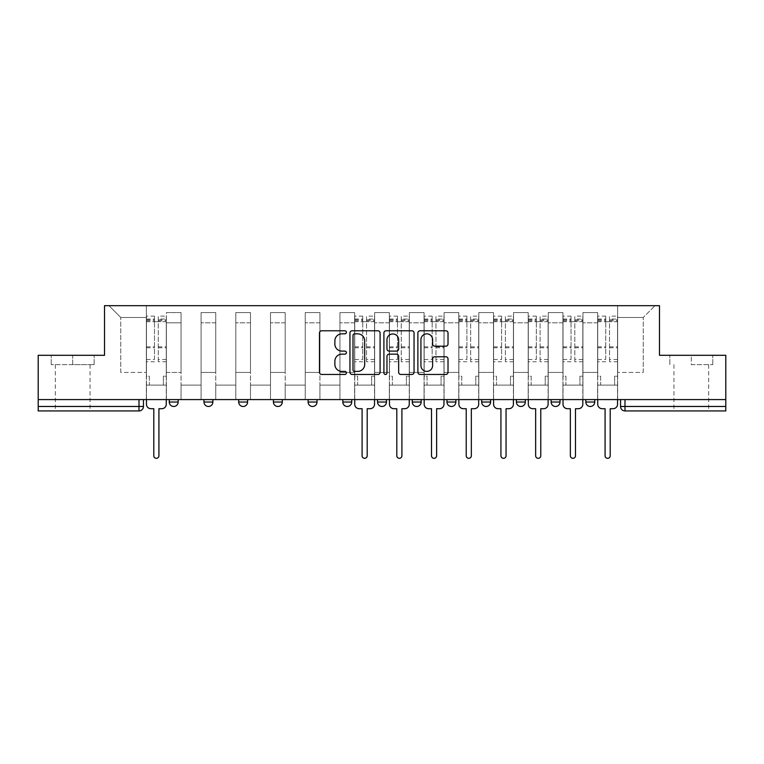 <?xml version="1.0" encoding="UTF-8"?>
<svg xmlns="http://www.w3.org/2000/svg" width="764" height="764" viewBox="0 0 764 764"><rect width="100%" height="100%" fill="white"/><g stroke="black" fill="none" stroke-linecap="round" stroke-linejoin="round"><path stroke-width="0.57" stroke-dasharray="3.82 2.86" d="M346.398 332.311A1.528 1.528 0 0 0 344.87 330.783L321.663 330.783A2.187 2.187 0 0 0 319.476 332.97L319.476 372.288A2.187 2.187 0 0 0 321.663 374.465L344.87 374.465A1.528 1.528 0 0 0 346.398 372.937A1.528 1.528 0 0 0 344.87 371.409L341.861 371.409A6.991 6.991 0 0 1 334.871 364.418L334.871 361.143A6.991 6.991 0 0 1 341.861 354.152L344.87 354.152A1.528 1.528 0 0 0 346.398 352.624A1.528 1.528 0 0 0 344.87 351.096L341.861 351.096A6.991 6.991 0 0 1 334.871 344.106L334.871 340.83A6.991 6.991 0 0 1 341.861 333.839L344.87 333.839A1.528 1.528 0 0 0 346.398 332.311M594.736 399.582L585.835 399.582L594.736 399.582L594.736 402.026A4.45 4.45 0 0 1 590.285 406.477M585.835 399.582L585.835 402.026L594.736 402.026M560.022 399.582L551.121 399.582L560.022 399.582L560.022 402.026L551.121 402.026A4.45 4.45 0 0 0 555.571 406.477M516.407 399.582L525.307 399.582L525.307 402.026A4.45 4.45 0 0 1 520.857 406.477A4.45 4.45 0 0 1 516.407 402.026L516.407 399.582L525.307 399.582M481.692 399.582L490.593 399.582L481.692 399.582L481.692 402.026A4.45 4.45 0 0 0 486.143 406.477A4.45 4.45 0 0 0 490.593 402.026L481.692 402.026M455.879 399.582L446.978 399.582L455.879 399.582L455.879 402.026A4.45 4.45 0 0 1 451.428 406.477A4.45 4.45 0 0 1 446.978 402.026L455.879 402.026M412.264 399.582L421.165 399.582L412.264 399.582L412.264 402.026A4.45 4.45 0 0 0 416.714 406.477A4.45 4.45 0 0 0 421.165 402.026L412.264 402.026M377.55 399.582L386.45 399.582L377.55 399.582M342.835 399.582L351.736 399.582L342.835 399.582M308.121 399.582L317.022 399.582L308.121 399.582L308.121 402.026L317.022 402.026M282.308 399.582L273.407 399.582L282.308 399.582L282.308 402.026A4.45 4.45 0 0 1 277.857 406.477M238.693 399.582L247.593 399.582L247.593 402.026A4.45 4.45 0 0 1 243.143 406.477A4.45 4.45 0 0 1 238.693 402.026L238.693 399.582L247.593 399.582M203.978 399.582L212.879 399.582L203.978 399.582M169.264 399.582L178.165 399.582L169.264 399.582L169.264 402.026L178.165 402.026M72.695 410.927L55.333 410.927L72.695 410.927M72.695 364.648L51.217 364.648L94.163 364.648L72.695 364.648L72.695 355.298L94.163 355.298L51.217 355.298L72.695 355.298L72.695 364.648M691.305 410.927L708.667 410.927L691.305 410.927M691.305 364.648L712.783 364.648L691.305 364.648L691.305 355.298L712.783 355.298L669.837 355.298L691.305 355.298L691.305 364.648M725.8 406.477L725.8 399.582L38.2 399.582L38.2 355.298L104.515 355.298L104.515 305.676L659.485 305.676L659.485 355.298L725.8 355.298L725.8 399.582L620.549 399.582L620.549 406.477A4.45 4.45 0 0 0 625 410.927L725.8 410.927L725.8 406.477L620.549 406.477M38.2 399.582L139 399.582L38.2 399.582L38.2 410.927L139 410.927A4.45 4.45 0 0 0 143.451 406.477L38.2 406.477M166.371 322.809L166.371 372.431L166.371 322.809L181.058 322.809L181.058 312.572L181.058 372.431L181.058 322.809L166.371 322.809M166.371 399.582L166.371 312.572L181.058 312.572L166.371 312.572L166.371 399.582L166.371 385.113L146.344 385.113L166.371 385.113L166.371 399.582L146.344 399.582L146.344 305.676L617.656 305.676L108.965 305.676L146.344 305.676L146.344 372.431L146.344 317.471L120.76 317.471L146.344 317.471L146.344 305.676L146.344 399.582L146.344 385.113L146.344 399.582L166.371 399.582M181.058 399.582L181.058 312.572L166.371 312.572L181.058 312.572L181.058 399.582L181.058 385.113L201.085 385.113L181.058 385.113L181.058 399.582L201.085 399.582L201.085 312.572L201.085 322.809L201.085 312.572L215.773 312.572L215.773 322.809L215.773 312.572L201.085 312.572L201.085 399.582L201.085 385.113L201.085 399.582L181.058 399.582M201.085 372.431L201.085 322.809L201.085 372.431L215.773 372.431L215.773 322.809L215.773 372.431L201.085 372.431M215.773 399.582L215.773 312.572L201.085 312.572L215.773 312.572L215.773 399.582L215.773 385.113L235.799 385.113L215.773 385.113L215.773 399.582L235.799 399.582L235.799 312.572L235.799 322.809L235.799 312.572L250.487 312.572L250.487 322.809L250.487 312.572L235.799 312.572L235.799 399.582L235.799 385.113L235.799 399.582L215.773 399.582M235.799 372.431L235.799 322.809L235.799 372.431L250.487 372.431L250.487 322.809L250.487 372.431L235.799 372.431M250.487 399.582L250.487 312.572L235.799 312.572L250.487 312.572L250.487 399.582L250.487 385.113L270.513 385.113L250.487 385.113L250.487 399.582L270.513 399.582L270.513 312.572L270.513 322.809L270.513 312.572L285.201 312.572L285.201 322.809L285.201 312.572L270.513 312.572L270.513 399.582L270.513 385.113L270.513 399.582L250.487 399.582M270.513 372.431L270.513 322.809L270.513 372.431L285.201 372.431L285.201 322.809L285.201 372.431L270.513 372.431M285.201 399.582L285.201 312.572L270.513 312.572L285.201 312.572L285.201 399.582L285.201 385.113L305.228 385.113L285.201 385.113L285.201 399.582L305.228 399.582L305.228 312.572L305.228 322.809L305.228 312.572L319.915 312.572L319.915 322.809L319.915 312.572L305.228 312.572L305.228 399.582L305.228 385.113L305.228 399.582L285.201 399.582M305.228 372.431L305.228 322.809L305.228 372.431L319.915 372.431L319.915 322.809L319.915 372.431L305.228 372.431M319.915 399.582L319.915 312.572L305.228 312.572L319.915 312.572L319.915 399.582L319.915 385.113L339.942 385.113L319.915 385.113L319.915 399.582L339.942 399.582L339.942 312.572L339.942 322.809L339.942 312.572L354.63 312.572L354.63 322.809L354.63 312.572L339.942 312.572L339.942 399.582L339.942 385.113L339.942 399.582L319.915 399.582M339.942 372.431L339.942 322.809L339.942 372.431L354.63 372.431L354.63 322.809L354.63 372.431L339.942 372.431M354.63 399.582L354.63 312.572L339.942 312.572L354.63 312.572L354.63 399.582L354.63 385.113L374.656 385.113L354.63 385.113L354.63 399.582L374.656 399.582L374.656 312.572L374.656 322.809L374.656 312.572L389.344 312.572L389.344 322.809L389.344 312.572L374.656 312.572L374.656 399.582L374.656 385.113L374.656 399.582L354.63 399.582M374.656 372.431L374.656 322.809L374.656 372.431L389.344 372.431L389.344 322.809L389.344 372.431L374.656 372.431M389.344 399.582L389.344 312.572L374.656 312.572L389.344 312.572L389.344 399.582L389.344 385.113L409.37 385.113L389.344 385.113L389.344 399.582L409.37 399.582L409.37 312.572L409.37 322.809L409.37 312.572L424.058 312.572L424.058 322.809L424.058 312.572L409.37 312.572L409.37 399.582L409.37 385.113L409.37 399.582L389.344 399.582M409.37 372.431L409.37 322.809L409.37 372.431L424.058 372.431L424.058 322.809L424.058 372.431L409.37 372.431M424.058 399.582L424.058 312.572L409.37 312.572L424.058 312.572L424.058 399.582L424.058 385.113L444.085 385.113L424.058 385.113L424.058 399.582L444.085 399.582L444.085 312.572L444.085 322.809L444.085 312.572L458.772 312.572L458.772 322.809L458.772 312.572L444.085 312.572L444.085 399.582L444.085 385.113L444.085 399.582L424.058 399.582M444.085 372.431L444.085 322.809L444.085 372.431L458.772 372.431L458.772 322.809L458.772 372.431L444.085 372.431M458.772 399.582L458.772 312.572L444.085 312.572L458.772 312.572L458.772 399.582L458.772 385.113L478.799 385.113L458.772 385.113L458.772 399.582L478.799 399.582L478.799 312.572L478.799 322.809L478.799 312.572L493.487 312.572L493.487 322.809L493.487 312.572L478.799 312.572L478.799 399.582L478.799 385.113L478.799 399.582L458.772 399.582M478.799 372.431L478.799 322.809L478.799 372.431L493.487 372.431L493.487 322.809L493.487 372.431L478.799 372.431M493.487 399.582L493.487 312.572L478.799 312.572L493.487 312.572L493.487 399.582L493.487 385.113L513.513 385.113L493.487 385.113L493.487 399.582L513.513 399.582L513.513 312.572L513.513 322.809L513.513 312.572L528.201 312.572L528.201 322.809L528.201 312.572L513.513 312.572L513.513 399.582L513.513 385.113L513.513 399.582L493.487 399.582M513.513 372.431L513.513 322.809L513.513 372.431L528.201 372.431L528.201 322.809L528.201 372.431L513.513 372.431M528.201 399.582L528.201 312.572L513.513 312.572L528.201 312.572L528.201 399.582L528.201 385.113L548.227 385.113L528.201 385.113L528.201 399.582L548.227 399.582L548.227 312.572L548.227 322.809L548.227 312.572L562.915 312.572L562.915 322.809L562.915 312.572L548.227 312.572L548.227 399.582L548.227 385.113L548.227 399.582L528.201 399.582M548.227 372.431L548.227 322.809L548.227 372.431L562.915 372.431L562.915 322.809L562.915 372.431L548.227 372.431M562.915 399.582L562.915 312.572L548.227 312.572L562.915 312.572L562.915 399.582L562.915 385.113L582.942 385.113L562.915 385.113L562.915 399.582L582.942 399.582L582.942 312.572L582.942 322.809L582.942 312.572L597.629 312.572L597.629 322.809L597.629 312.572L582.942 312.572L582.942 399.582L582.942 385.113L582.942 399.582L562.915 399.582M582.942 372.431L582.942 322.809L582.942 372.431L597.629 372.431L597.629 322.809L597.629 372.431L582.942 372.431M597.629 399.582L597.629 312.572L582.942 312.572L597.629 312.572L597.629 399.582L597.629 385.113L617.656 385.113L597.629 385.113L597.629 399.582L617.656 399.582L617.656 305.676L655.034 305.676L617.656 305.676L617.656 317.471L643.24 317.471L617.656 317.471L617.656 372.431L617.656 305.676L617.656 399.582L597.629 399.582L617.656 399.582L617.656 385.113L617.656 399.582L597.629 399.582M166.371 372.431L181.058 372.431L166.371 372.431M120.76 372.431L120.76 317.471L120.76 372.431L146.344 372.431L120.76 372.431M643.24 372.431L643.24 317.471L655.034 305.676L643.24 317.471L643.24 372.431L617.656 372.431L643.24 372.431M725.8 399.582L620.549 399.582M139 399.582L143.451 399.582L139 399.582L139 410.927M351.736 402.026L342.835 402.026A4.45 4.45 0 0 0 347.286 406.477M386.45 402.026L377.55 402.026A4.45 4.45 0 0 0 382 406.477M108.965 305.676L120.76 317.471L108.965 305.676M94.163 364.648L94.163 355.298L94.163 364.648M51.217 364.648L51.217 355.298L51.217 364.648M712.783 364.648L712.783 355.298L712.783 364.648M669.837 364.648L669.837 355.298L669.837 364.648M380.09 372.288L380.09 332.97A2.187 2.187 0 0 0 377.903 330.783L352.128 330.783A2.187 2.187 0 0 0 349.95 332.97L349.95 372.288A2.187 2.187 0 0 0 352.128 374.465L377.903 374.465A2.187 2.187 0 0 0 380.09 372.288M354.534 333.839A1.528 1.528 0 0 0 353.006 335.367L353.006 369.881A1.528 1.528 0 0 0 354.534 371.409L357.705 371.409A6.991 6.991 0 0 0 364.686 364.418L364.686 340.83A6.991 6.991 0 0 0 357.705 333.839L354.534 333.839M386.097 330.783L411.872 330.783A2.187 2.187 0 0 1 414.05 332.97L414.05 372.288A2.187 2.187 0 0 1 411.872 374.465L400.842 374.465A2.187 2.187 0 0 1 398.655 372.288L398.655 356.339A2.187 2.187 0 0 0 396.468 354.152L389.153 354.152A2.187 2.187 0 0 0 386.966 356.339L386.966 372.937A1.528 1.528 0 0 1 385.438 374.465A1.528 1.528 0 0 1 383.91 372.937L383.91 332.97A2.187 2.187 0 0 1 386.097 330.783M398.655 339.799A5.845 5.845 0 0 0 392.811 333.954A5.845 5.845 0 0 0 386.966 339.799L386.966 348.909A2.187 2.187 0 0 0 389.153 351.096L396.468 351.096A2.187 2.187 0 0 0 398.655 348.909L398.655 339.799M434.802 346.188L445.832 346.188A2.187 2.187 0 0 0 448.019 344.001L448.019 332.97A2.187 2.187 0 0 0 445.832 330.783L420.057 330.783A2.187 2.187 0 0 0 417.879 332.97L417.879 372.288A2.187 2.187 0 0 0 420.057 374.465L445.832 374.465A2.187 2.187 0 0 0 448.019 372.288L448.019 358.965A2.187 2.187 0 0 0 445.832 356.778L434.802 356.778A2.187 2.187 0 0 0 432.615 358.965L432.615 365.564A5.845 5.845 0 0 1 426.78 371.409A5.845 5.845 0 0 1 420.935 365.564L420.935 339.684A5.845 5.845 0 0 1 426.78 333.839A5.845 5.845 0 0 1 432.615 339.684L432.615 344.001A2.187 2.187 0 0 0 434.802 346.188M161.815 408.702L158.922 408.702L158.922 455.764A2.559 2.559 0 0 1 156.362 458.324A2.559 2.559 0 0 1 153.803 455.764L153.803 408.702L150.909 408.702A4.45 4.45 0 0 1 146.459 404.252L146.459 319.027L146.459 359.481L154.471 359.481L154.471 319.027L154.471 321.692L166.265 321.692L166.265 319.027L166.265 361.754L166.265 316.134L166.265 404.252A4.45 4.45 0 0 1 161.815 408.702M166.265 399.582L166.265 385.113L163.372 385.113L166.265 385.113L166.265 376.213L163.372 376.213L163.372 385.113L163.372 376.213L166.265 376.213L166.265 321.692L158.253 321.692L158.253 319.027L166.265 319.027M146.459 399.582L146.459 376.213L149.352 376.213L149.352 385.113L146.459 385.113L149.352 385.113L149.352 376.213L146.459 376.213L146.459 321.692L158.253 321.692L158.253 316.134L166.265 316.134M166.265 359.481L158.253 359.481L158.253 319.027M158.253 359.481L158.253 361.754L166.265 361.754M158.253 361.754L158.253 316.134M154.471 359.481L154.471 316.134L154.471 321.692L146.459 321.692L146.459 316.134L154.471 316.134M146.459 359.481L146.459 361.754L154.471 361.754M146.459 361.754L146.459 316.134M370.091 408.702L367.197 408.702L367.197 455.764A2.559 2.559 0 0 1 364.648 458.324A2.559 2.559 0 0 1 362.088 455.764L362.088 408.702L359.195 408.702A4.45 4.45 0 0 1 354.744 404.252L354.744 319.027L354.744 359.481L362.747 359.481L362.747 319.027L362.747 321.692L374.541 321.692L374.541 319.027L374.541 361.754L374.541 316.134L374.541 404.252A4.45 4.45 0 0 1 370.091 408.702M374.541 399.582L374.541 385.113L371.657 385.113L374.541 385.113L374.541 376.213L371.657 376.213L371.657 385.113L371.657 376.213L374.541 376.213L374.541 321.692L366.539 321.692L366.539 319.027L374.541 319.027M354.744 399.582L354.744 376.213L357.638 376.213L357.638 385.113L354.744 385.113L357.638 385.113L357.638 376.213L354.744 376.213L354.744 321.692L366.539 321.692L366.539 316.134L374.541 316.134M374.541 359.481L366.539 359.481L366.539 319.027M366.539 359.481L366.539 361.754L374.541 361.754M366.539 361.754L366.539 316.134M362.747 359.481L362.747 316.134L362.747 321.692L354.744 321.692L354.744 316.134L362.747 316.134M354.744 359.481L354.744 361.754L362.747 361.754M354.744 361.754L354.744 316.134M404.805 408.702L401.912 408.702L401.912 455.764A2.559 2.559 0 0 1 399.352 458.324A2.559 2.559 0 0 1 396.803 455.764L396.803 408.702L393.909 408.702A4.45 4.45 0 0 1 389.459 404.252L389.459 319.027L389.459 359.481L397.461 359.481L397.461 319.027L397.461 321.692L409.256 321.692L409.256 319.027L409.256 361.754L409.256 316.134L409.256 404.252A4.45 4.45 0 0 1 404.805 408.702M409.256 399.582L409.256 385.113L406.362 385.113L409.256 385.113L409.256 376.213L406.362 376.213L406.362 385.113L406.362 376.213L409.256 376.213L409.256 321.692L401.253 321.692L401.253 319.027L409.256 319.027M389.459 399.582L389.459 376.213L392.343 376.213L392.343 385.113L389.459 385.113L392.343 385.113L392.343 376.213L389.459 376.213L389.459 321.692L401.253 321.692L401.253 316.134L409.256 316.134M409.256 359.481L401.253 359.481L401.253 319.027M401.253 359.481L401.253 361.754L409.256 361.754M401.253 361.754L401.253 316.134M397.461 359.481L397.461 316.134L397.461 321.692L389.459 321.692L389.459 316.134L397.461 316.134M389.459 359.481L389.459 361.754L397.461 361.754M389.459 361.754L389.459 316.134M439.52 408.702L436.626 408.702L436.626 455.764A2.559 2.559 0 0 1 434.067 458.324A2.559 2.559 0 0 1 431.507 455.764L431.507 408.702L428.623 408.702A4.45 4.45 0 0 1 424.173 404.252L424.173 319.027L424.173 359.481L432.176 359.481L432.176 319.027L432.176 321.692L443.97 321.692L443.97 319.027L443.97 361.754L443.97 316.134L443.97 404.252A4.45 4.45 0 0 1 439.52 408.702M443.97 399.582L443.97 385.113L441.076 385.113L443.97 385.113L443.97 376.213L441.076 376.213L441.076 385.113L441.076 376.213L443.97 376.213L443.97 321.692L435.957 321.692L435.957 319.027L443.97 319.027M424.173 399.582L424.173 376.213L427.057 376.213L427.057 385.113L424.173 385.113L427.057 385.113L427.057 376.213L424.173 376.213L424.173 321.692L435.957 321.692L435.957 316.134L443.97 316.134M443.97 359.481L435.957 359.481L435.957 319.027M435.957 359.481L435.957 361.754L443.97 361.754M435.957 361.754L435.957 316.134M432.176 359.481L432.176 316.134L432.176 321.692L424.173 321.692L424.173 316.134L432.176 316.134M424.173 359.481L424.173 361.754L432.176 361.754M424.173 361.754L424.173 316.134M474.234 408.702L471.34 408.702L471.34 455.764A2.559 2.559 0 0 1 468.781 458.324A2.559 2.559 0 0 1 466.221 455.764L466.221 408.702L463.337 408.702A4.45 4.45 0 0 1 458.877 404.252L458.877 319.027L458.877 359.481L466.89 359.481L466.89 319.027L466.89 321.692L478.684 321.692L478.684 319.027L478.684 361.754L478.684 316.134L478.684 404.252A4.45 4.45 0 0 1 474.234 408.702M478.684 399.582L478.684 385.113L475.791 385.113L478.684 385.113L478.684 376.213L475.791 376.213L475.791 385.113L475.791 376.213L478.684 376.213L478.684 321.692L470.672 321.692L470.672 319.027L478.684 319.027M458.877 399.582L458.877 376.213L461.771 376.213L461.771 385.113L458.877 385.113L461.771 385.113L461.771 376.213L458.877 376.213L458.877 321.692L470.672 321.692L470.672 316.134L478.684 316.134M478.684 359.481L470.672 359.481L470.672 319.027M470.672 359.481L470.672 361.754L478.684 361.754M470.672 361.754L470.672 316.134M466.89 359.481L466.89 316.134L466.89 321.692L458.877 321.692L458.877 316.134L466.89 316.134M458.877 359.481L458.877 361.754L466.89 361.754M458.877 361.754L458.877 316.134M508.948 408.702L506.054 408.702L506.054 455.764A2.559 2.559 0 0 1 503.495 458.324A2.559 2.559 0 0 1 500.936 455.764L500.936 408.702L498.042 408.702A4.45 4.45 0 0 1 493.592 404.252L493.592 319.027L493.592 359.481L501.604 359.481L501.604 319.027L501.604 321.692L513.398 321.692L513.398 319.027L513.398 361.754L513.398 316.134L513.398 404.252A4.45 4.45 0 0 1 508.948 408.702M513.398 399.582L513.398 385.113L510.505 385.113L513.398 385.113L513.398 376.213L510.505 376.213L510.505 385.113L510.505 376.213L513.398 376.213L513.398 321.692L505.386 321.692L505.386 319.027L513.398 319.027M493.592 399.582L493.592 376.213L496.485 376.213L496.485 385.113L493.592 385.113L496.485 385.113L496.485 376.213L493.592 376.213L493.592 321.692L505.386 321.692L505.386 316.134L513.398 316.134M513.398 359.481L505.386 359.481L505.386 319.027M505.386 359.481L505.386 361.754L513.398 361.754M505.386 361.754L505.386 316.134M501.604 359.481L501.604 316.134L501.604 321.692L493.592 321.692L493.592 316.134L501.604 316.134M493.592 359.481L493.592 361.754L501.604 361.754M493.592 361.754L493.592 316.134M543.662 408.702L540.769 408.702L540.769 455.764A2.559 2.559 0 0 1 538.209 458.324A2.559 2.559 0 0 1 535.65 455.764L535.65 408.702L532.756 408.702A4.45 4.45 0 0 1 528.306 404.252L528.306 319.027L528.306 359.481L536.318 359.481L536.318 319.027L536.318 321.692L548.113 321.692L548.113 319.027L548.113 361.754L548.113 316.134L548.113 404.252A4.45 4.45 0 0 1 543.662 408.702M548.113 399.582L548.113 385.113L545.219 385.113L548.113 385.113L548.113 376.213L545.219 376.213L545.219 385.113L545.219 376.213L548.113 376.213L548.113 321.692L540.1 321.692L540.1 319.027L548.113 319.027M528.306 399.582L528.306 376.213L531.2 376.213L531.2 385.113L528.306 385.113L531.2 385.113L531.2 376.213L528.306 376.213L528.306 321.692L540.1 321.692L540.1 316.134L548.113 316.134M548.113 359.481L540.1 359.481L540.1 319.027M540.1 359.481L540.1 361.754L548.113 361.754M540.1 361.754L540.1 316.134M536.318 359.481L536.318 316.134L536.318 321.692L528.306 321.692L528.306 316.134L536.318 316.134M528.306 359.481L528.306 361.754L536.318 361.754M528.306 361.754L528.306 316.134M578.377 408.702L575.483 408.702L575.483 455.764A2.559 2.559 0 0 1 572.924 458.324A2.559 2.559 0 0 1 570.364 455.764L570.364 408.702L567.471 408.702A4.45 4.45 0 0 1 563.02 404.252L563.02 319.027L563.02 359.481L571.033 359.481L571.033 319.027L571.033 321.692L582.827 321.692L582.827 319.027L582.827 361.754L582.827 316.134L582.827 404.252A4.45 4.45 0 0 1 578.377 408.702M582.827 399.582L582.827 385.113L579.933 385.113L582.827 385.113L582.827 376.213L579.933 376.213L579.933 385.113L579.933 376.213L582.827 376.213L582.827 321.692L574.814 321.692L574.814 319.027L582.827 319.027M563.02 399.582L563.02 376.213L565.914 376.213L565.914 385.113L563.02 385.113L565.914 385.113L565.914 376.213L563.02 376.213L563.02 321.692L574.814 321.692L574.814 316.134L582.827 316.134M582.827 359.481L574.814 359.481L574.814 319.027M574.814 359.481L574.814 361.754L582.827 361.754M574.814 361.754L574.814 316.134M571.033 359.481L571.033 316.134L571.033 321.692L563.02 321.692L563.02 316.134L571.033 316.134M563.02 359.481L563.02 361.754L571.033 361.754M563.02 361.754L563.02 316.134M613.091 408.702L610.197 408.702L610.197 455.764A2.559 2.559 0 0 1 607.638 458.324A2.559 2.559 0 0 1 605.078 455.764L605.078 408.702L602.185 408.702A4.45 4.45 0 0 1 597.734 404.252L597.734 319.027L597.734 359.481L605.747 359.481L605.747 319.027L605.747 321.692L617.541 321.692L617.541 319.027L617.541 361.754L617.541 316.134L617.541 404.252A4.45 4.45 0 0 1 613.091 408.702M617.541 399.582L617.541 385.113L614.648 385.113L617.541 385.113L617.541 376.213L614.648 376.213L614.648 385.113L614.648 376.213L617.541 376.213L617.541 321.692L609.529 321.692L609.529 319.027L617.541 319.027M597.734 399.582L597.734 376.213L600.628 376.213L600.628 385.113L597.734 385.113L600.628 385.113L600.628 376.213L597.734 376.213L597.734 321.692L609.529 321.692L609.529 316.134L617.541 316.134M617.541 359.481L609.529 359.481L609.529 319.027M609.529 359.481L609.529 361.754L617.541 361.754M609.529 361.754L609.529 316.134M605.747 359.481L605.747 316.134L605.747 321.692L597.734 321.692L597.734 316.134L605.747 316.134M597.734 359.481L597.734 361.754L605.747 361.754M597.734 361.754L597.734 316.134M525.307 402.026L516.407 402.026M282.308 402.026L273.407 402.026M247.593 402.026L238.693 402.026M212.879 402.026L203.978 402.026M597.629 322.809L582.942 322.809L597.629 322.809M562.915 322.809L548.227 322.809L562.915 322.809M528.201 322.809L513.513 322.809L528.201 322.809M493.487 322.809L478.799 322.809L493.487 322.809M458.772 322.809L444.085 322.809L458.772 322.809M424.058 322.809L409.37 322.809L424.058 322.809M389.344 322.809L374.656 322.809L389.344 322.809M354.63 322.809L339.942 322.809L354.63 322.809M319.915 322.809L305.228 322.809L319.915 322.809M285.201 322.809L270.513 322.809L285.201 322.809M250.487 322.809L235.799 322.809L250.487 322.809M215.773 322.809L201.085 322.809L215.773 322.809M625 399.582L625 410.927M158.253 320.804L166.265 320.804M158.253 347.801L166.265 347.801M158.253 346.827L166.265 346.827M158.253 319.839L166.265 319.839M146.459 320.804L154.471 320.804M146.459 347.801L154.471 347.801M146.459 346.827L154.471 346.827M146.459 319.839L154.471 319.839M366.539 320.804L374.541 320.804M366.539 347.801L374.541 347.801M366.539 346.827L374.541 346.827M366.539 319.839L374.541 319.839M354.744 320.804L362.747 320.804M354.744 347.801L362.747 347.801M354.744 346.827L362.747 346.827M354.744 319.839L362.747 319.839M401.253 320.804L409.256 320.804M401.253 347.801L409.256 347.801M401.253 346.827L409.256 346.827M401.253 319.839L409.256 319.839M389.459 320.804L397.461 320.804M389.459 347.801L397.461 347.801M389.459 346.827L397.461 346.827M389.459 319.839L397.461 319.839M435.957 320.804L443.97 320.804M435.957 347.801L443.97 347.801M435.957 346.827L443.97 346.827M435.957 319.839L443.97 319.839M424.173 320.804L432.176 320.804M424.173 347.801L432.176 347.801M424.173 346.827L432.176 346.827M424.173 319.839L432.176 319.839M470.672 320.804L478.684 320.804M470.672 347.801L478.684 347.801M470.672 346.827L478.684 346.827M470.672 319.839L478.684 319.839M458.877 320.804L466.89 320.804M458.877 347.801L466.89 347.801M458.877 346.827L466.89 346.827M458.877 319.839L466.89 319.839M505.386 320.804L513.398 320.804M505.386 347.801L513.398 347.801M505.386 346.827L513.398 346.827M505.386 319.839L513.398 319.839M493.592 320.804L501.604 320.804M493.592 347.801L501.604 347.801M493.592 346.827L501.604 346.827M493.592 319.839L501.604 319.839M540.1 320.804L548.113 320.804M540.1 347.801L548.113 347.801M540.1 346.827L548.113 346.827M540.1 319.839L548.113 319.839M528.306 320.804L536.318 320.804M528.306 347.801L536.318 347.801M528.306 346.827L536.318 346.827M528.306 319.839L536.318 319.839M574.814 320.804L582.827 320.804M574.814 347.801L582.827 347.801M574.814 346.827L582.827 346.827M574.814 319.839L582.827 319.839M563.02 320.804L571.033 320.804M563.02 347.801L571.033 347.801M563.02 346.827L571.033 346.827M563.02 319.839L571.033 319.839M609.529 320.804L617.541 320.804M609.529 347.801L617.541 347.801M609.529 346.827L617.541 346.827M609.529 319.839L617.541 319.839M597.734 320.804L605.747 320.804M597.734 347.801L605.747 347.801M597.734 346.827L605.747 346.827M597.734 319.839L605.747 319.839M55.333 364.648L55.333 410.927M673.953 364.648L673.953 410.927M708.667 364.648L708.667 410.927M90.047 364.648L90.047 410.927M146.459 319.027L154.471 319.027M354.744 319.027L362.747 319.027M389.459 319.027L397.461 319.027M424.173 319.027L432.176 319.027M458.877 319.027L466.89 319.027M493.592 319.027L501.604 319.027M528.306 319.027L536.318 319.027M563.02 319.027L571.033 319.027M597.734 319.027L605.747 319.027"/><path stroke-width="1.15" d="M346.398 332.311A1.528 1.528 0 0 0 344.87 330.783L321.663 330.783A2.187 2.187 0 0 0 319.476 332.97L319.476 372.288A2.187 2.187 0 0 0 321.663 374.465L344.87 374.465A1.528 1.528 0 0 0 346.398 372.937A1.528 1.528 0 0 0 344.87 371.409L341.861 371.409A6.991 6.991 0 0 1 334.871 364.418L334.871 361.143A6.991 6.991 0 0 1 341.861 354.152L344.87 354.152A1.528 1.528 0 0 0 346.398 352.624A1.528 1.528 0 0 0 344.87 351.096L341.861 351.096A6.991 6.991 0 0 1 334.871 344.106L334.871 340.83A6.991 6.991 0 0 1 341.861 333.839L344.87 333.839A1.528 1.528 0 0 0 346.398 332.311M551.121 399.582L551.121 402.026L560.022 402.026A4.45 4.45 0 0 1 555.571 406.477A4.45 4.45 0 0 1 551.121 402.026L551.121 399.582M446.978 399.582L446.978 402.026L455.879 402.026A4.45 4.45 0 0 1 451.428 406.477A4.45 4.45 0 0 1 446.978 402.026L446.978 399.582M377.55 399.582L377.55 402.026L386.45 402.026A4.45 4.45 0 0 1 382 406.477A4.45 4.45 0 0 1 377.55 402.026L377.55 399.582M342.835 399.582L342.835 402.026L351.736 402.026A4.45 4.45 0 0 1 347.286 406.477A4.45 4.45 0 0 1 342.835 402.026L342.835 399.582M273.407 402.026L273.407 399.582L273.407 402.026A4.45 4.45 0 0 0 277.857 406.477A4.45 4.45 0 0 1 273.407 402.026L282.308 402.026A4.45 4.45 0 0 1 277.857 406.477M203.978 402.026L203.978 399.582L203.978 402.026A4.45 4.45 0 0 0 208.429 406.477A4.45 4.45 0 0 1 203.978 402.026L212.879 402.026A4.45 4.45 0 0 1 208.429 406.477A4.45 4.45 0 0 0 212.879 402.026L212.879 399.582L212.879 402.026M445.832 346.188A2.187 2.187 0 0 0 448.019 344.001L448.019 332.97A2.187 2.187 0 0 0 445.832 330.783L420.057 330.783A2.187 2.187 0 0 0 417.879 332.97L417.879 372.288A2.187 2.187 0 0 0 420.057 374.465L445.832 374.465A2.187 2.187 0 0 0 448.019 372.288L448.019 358.965A2.187 2.187 0 0 0 445.832 356.778L434.802 356.778A2.187 2.187 0 0 0 432.615 358.965L432.615 365.564A5.845 5.845 0 0 1 426.78 371.409A5.845 5.845 0 0 1 420.935 365.564L420.935 339.684A5.845 5.845 0 0 1 426.78 333.839A5.845 5.845 0 0 1 432.615 339.684L432.615 344.001A2.187 2.187 0 0 0 434.802 346.188L445.832 346.188M38.2 399.582L38.2 355.298L104.515 355.298L104.515 305.676L659.485 305.676L659.485 355.298L725.8 355.298L725.8 399.582L38.2 399.582L38.2 406.477L143.451 406.477L143.451 399.582L143.451 406.477A4.45 4.45 0 0 1 139 410.927L38.2 410.927L38.2 406.477M380.09 332.97A2.187 2.187 0 0 0 377.903 330.783L352.128 330.783A2.187 2.187 0 0 0 349.95 332.97L349.95 372.288A2.187 2.187 0 0 0 352.128 374.465L377.903 374.465A2.187 2.187 0 0 0 380.09 372.288L380.09 332.97M386.097 330.783L411.872 330.783A2.187 2.187 0 0 1 414.05 332.97L414.05 372.288A2.187 2.187 0 0 1 411.872 374.465L400.842 374.465A2.187 2.187 0 0 1 398.655 372.288L398.655 356.339A2.187 2.187 0 0 0 396.468 354.152L389.153 354.152A2.187 2.187 0 0 0 386.966 356.339L386.966 372.937A1.528 1.528 0 0 1 385.438 374.465A1.528 1.528 0 0 1 383.91 372.937L383.91 332.97A2.187 2.187 0 0 1 386.097 330.783M620.549 399.582L620.549 406.477L725.8 406.477L725.8 410.927L625 410.927A4.45 4.45 0 0 1 620.549 406.477M725.8 399.582L725.8 406.477M594.736 399.582L594.736 402.026A4.45 4.45 0 0 1 590.285 406.477A4.45 4.45 0 0 1 585.835 402.026A4.45 4.45 0 0 0 590.285 406.477M585.835 399.582L585.835 402.026L594.736 402.026M560.022 399.582L560.022 402.026A4.45 4.45 0 0 1 555.571 406.477M525.307 399.582L525.307 402.026A4.45 4.45 0 0 1 520.857 406.477A4.45 4.45 0 0 1 516.407 402.026L525.307 402.026M516.407 399.582L516.407 402.026M490.593 399.582L490.593 402.026A4.45 4.45 0 0 1 486.143 406.477A4.45 4.45 0 0 1 481.692 402.026L490.593 402.026L490.593 399.582M481.692 399.582L481.692 402.026M455.879 399.582L455.879 402.026M421.165 399.582L421.165 402.026A4.45 4.45 0 0 1 416.714 406.477A4.45 4.45 0 0 1 412.264 402.026L421.165 402.026L421.165 399.582M412.264 399.582L412.264 402.026M386.45 402.026L386.45 399.582L386.45 402.026A4.45 4.45 0 0 1 382 406.477M351.736 402.026L351.736 399.582L351.736 402.026A4.45 4.45 0 0 1 347.286 406.477M317.022 399.582L317.022 402.026A4.45 4.45 0 0 1 312.572 406.477A4.45 4.45 0 0 1 308.121 402.026A4.45 4.45 0 0 0 312.572 406.477A4.45 4.45 0 0 0 317.022 402.026L317.022 399.582M308.121 399.582L308.121 402.026L317.022 402.026M282.308 399.582L282.308 402.026M247.593 399.582L247.593 402.026A4.45 4.45 0 0 1 243.143 406.477A4.45 4.45 0 0 1 238.693 402.026L247.593 402.026M238.693 399.582L238.693 402.026M178.165 399.582L178.165 402.026A4.45 4.45 0 0 1 173.714 406.477A4.45 4.45 0 0 1 169.264 402.026A4.45 4.45 0 0 0 173.714 406.477A4.45 4.45 0 0 0 178.165 402.026L178.165 399.582M169.264 399.582L169.264 402.026L178.165 402.026M354.534 333.839A1.528 1.528 0 0 0 353.006 335.367L353.006 369.881A1.528 1.528 0 0 0 354.534 371.409L357.705 371.409A6.991 6.991 0 0 0 364.686 364.418L364.686 340.83A6.991 6.991 0 0 0 357.705 333.839L354.534 333.839M398.655 339.799A5.845 5.845 0 0 0 392.811 333.954A5.845 5.845 0 0 0 386.966 339.799L386.966 348.909A2.187 2.187 0 0 0 389.153 351.096L396.468 351.096A2.187 2.187 0 0 0 398.655 348.909L398.655 339.799M146.459 399.582L146.459 404.252A4.45 4.45 0 0 0 150.909 408.702L153.803 408.702L153.803 455.764A2.559 2.559 0 0 0 156.362 458.324A2.559 2.559 0 0 0 158.922 455.764L158.922 408.702L161.815 408.702A4.45 4.45 0 0 0 166.265 404.252L166.265 399.582M354.744 399.582L354.744 404.252A4.45 4.45 0 0 0 359.195 408.702L362.088 408.702L362.088 455.764A2.559 2.559 0 0 0 364.648 458.324A2.559 2.559 0 0 0 367.197 455.764L367.197 408.702L370.091 408.702A4.45 4.45 0 0 0 374.541 404.252L374.541 399.582M389.459 399.582L389.459 404.252A4.45 4.45 0 0 0 393.909 408.702L396.803 408.702L396.803 455.764A2.559 2.559 0 0 0 399.352 458.324A2.559 2.559 0 0 0 401.912 455.764L401.912 408.702L404.805 408.702A4.45 4.45 0 0 0 409.256 404.252L409.256 399.582M424.173 399.582L424.173 404.252A4.45 4.45 0 0 0 428.623 408.702L431.507 408.702L431.507 455.764A2.559 2.559 0 0 0 434.067 458.324A2.559 2.559 0 0 0 436.626 455.764L436.626 408.702L439.52 408.702A4.45 4.45 0 0 0 443.97 404.252L443.97 399.582M458.877 399.582L458.877 404.252A4.45 4.45 0 0 0 463.337 408.702L466.221 408.702L466.221 455.764A2.559 2.559 0 0 0 468.781 458.324A2.559 2.559 0 0 0 471.34 455.764L471.34 408.702L474.234 408.702A4.45 4.45 0 0 0 478.684 404.252L478.684 399.582M493.592 399.582L493.592 404.252A4.45 4.45 0 0 0 498.042 408.702L500.936 408.702L500.936 455.764A2.559 2.559 0 0 0 503.495 458.324A2.559 2.559 0 0 0 506.054 455.764L506.054 408.702L508.948 408.702A4.45 4.45 0 0 0 513.398 404.252L513.398 399.582M528.306 399.582L528.306 404.252A4.45 4.45 0 0 0 532.756 408.702L535.65 408.702L535.65 455.764A2.559 2.559 0 0 0 538.209 458.324A2.559 2.559 0 0 0 540.769 455.764L540.769 408.702L543.662 408.702A4.45 4.45 0 0 0 548.113 404.252L548.113 399.582M563.02 399.582L563.02 404.252A4.45 4.45 0 0 0 567.471 408.702L570.364 408.702L570.364 455.764A2.559 2.559 0 0 0 572.924 458.324A2.559 2.559 0 0 0 575.483 455.764L575.483 408.702L578.377 408.702A4.45 4.45 0 0 0 582.827 404.252L582.827 399.582M597.734 399.582L597.734 404.252A4.45 4.45 0 0 0 602.185 408.702L605.078 408.702L605.078 455.764A2.559 2.559 0 0 0 607.638 458.324A2.559 2.559 0 0 0 610.197 455.764L610.197 408.702L613.091 408.702A4.45 4.45 0 0 0 617.541 404.252L617.541 399.582M139 399.582L139 410.927M625 399.582L625 410.927"/></g></svg>

